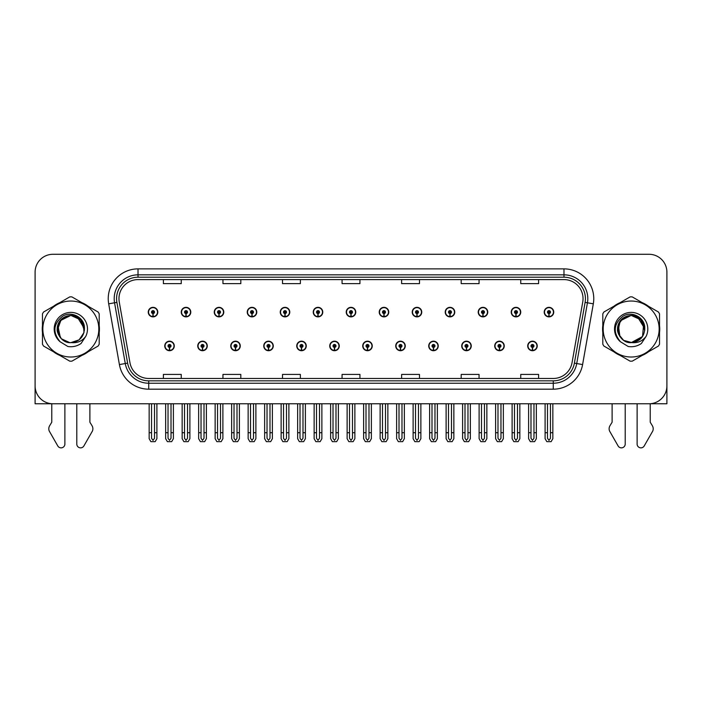 <?xml version="1.0" encoding="UTF-8"?>
<svg xmlns="http://www.w3.org/2000/svg" width="702" height="702" viewBox="0 0 702 702"><rect width="100%" height="100%" fill="white"/><g stroke="black" fill="none" stroke-linecap="round" stroke-linejoin="round"><path stroke-width="1.05" d="M461.723 345.946A4.765 4.765 0 0 0 466.488 350.71A4.765 4.765 0 0 0 471.253 345.946A4.765 4.765 0 0 0 466.488 341.181A4.765 4.765 0 0 0 461.723 345.946M428.72 345.946A4.765 4.765 0 0 0 433.485 350.71A4.765 4.765 0 0 0 438.25 345.946A4.765 4.765 0 0 0 433.485 341.181A4.765 4.765 0 0 0 428.72 345.946M395.726 345.946A4.765 4.765 0 0 0 400.491 350.71A4.765 4.765 0 0 0 405.256 345.946A4.765 4.765 0 0 0 400.491 341.181A4.765 4.765 0 0 0 395.726 345.946M362.732 345.946A4.765 4.765 0 0 0 367.497 350.71A4.765 4.765 0 0 0 372.262 345.946A4.765 4.765 0 0 0 367.497 341.181A4.765 4.765 0 0 0 362.732 345.946M329.738 345.946A4.765 4.765 0 0 0 334.503 350.71A4.765 4.765 0 0 0 339.268 345.946A4.765 4.765 0 0 0 334.503 341.181A4.765 4.765 0 0 0 329.738 345.946M296.744 345.946A4.765 4.765 0 0 0 301.509 350.71A4.765 4.765 0 0 0 306.274 345.946A4.765 4.765 0 0 0 301.509 341.181A4.765 4.765 0 0 0 296.744 345.946M263.75 345.946A4.765 4.765 0 0 0 268.515 350.71A4.765 4.765 0 0 0 273.28 345.946A4.765 4.765 0 0 0 268.515 341.181A4.765 4.765 0 0 0 263.75 345.946M230.747 345.946A4.765 4.765 0 0 0 235.512 350.71A4.765 4.765 0 0 0 240.277 345.946A4.765 4.765 0 0 0 235.512 341.181A4.765 4.765 0 0 0 230.747 345.946M197.753 345.946A4.765 4.765 0 0 0 202.518 350.71A4.765 4.765 0 0 0 207.283 345.946A4.765 4.765 0 0 0 202.518 341.181A4.765 4.765 0 0 0 197.753 345.946M164.759 345.946A4.765 4.765 0 0 0 169.524 350.71A4.765 4.765 0 0 0 174.289 345.946A4.765 4.765 0 0 0 169.524 341.181A4.765 4.765 0 0 0 164.759 345.946M494.717 345.946A4.765 4.765 0 0 0 499.482 350.71A4.765 4.765 0 0 0 504.247 345.946A4.765 4.765 0 0 0 499.482 341.181A4.765 4.765 0 0 0 494.717 345.946M511.214 312.109A4.765 4.765 0 0 0 515.979 316.874A4.765 4.765 0 0 0 520.744 312.109A4.765 4.765 0 0 0 515.979 307.344A4.765 4.765 0 0 0 511.214 312.109M478.22 312.109A4.765 4.765 0 0 0 482.985 316.874A4.765 4.765 0 0 0 487.75 312.109A4.765 4.765 0 0 0 482.985 307.344A4.765 4.765 0 0 0 478.22 312.109M445.226 312.109A4.765 4.765 0 0 0 449.991 316.874A4.765 4.765 0 0 0 454.756 312.109A4.765 4.765 0 0 0 449.991 307.344A4.765 4.765 0 0 0 445.226 312.109M412.223 312.109A4.765 4.765 0 0 0 416.988 316.874A4.765 4.765 0 0 0 421.753 312.109A4.765 4.765 0 0 0 416.988 307.344A4.765 4.765 0 0 0 412.223 312.109M379.229 312.109A4.765 4.765 0 0 0 383.994 316.874A4.765 4.765 0 0 0 388.759 312.109A4.765 4.765 0 0 0 383.994 307.344A4.765 4.765 0 0 0 379.229 312.109M346.235 312.109A4.765 4.765 0 0 0 351 316.874A4.765 4.765 0 0 0 355.765 312.109A4.765 4.765 0 0 0 351 307.344A4.765 4.765 0 0 0 346.235 312.109M313.241 312.109A4.765 4.765 0 0 0 318.006 316.874A4.765 4.765 0 0 0 322.771 312.109A4.765 4.765 0 0 0 318.006 307.344A4.765 4.765 0 0 0 313.241 312.109M280.247 312.109A4.765 4.765 0 0 0 285.012 316.874A4.765 4.765 0 0 0 289.777 312.109A4.765 4.765 0 0 0 285.012 307.344A4.765 4.765 0 0 0 280.247 312.109M247.244 312.109A4.765 4.765 0 0 0 252.009 316.874A4.765 4.765 0 0 0 256.774 312.109A4.765 4.765 0 0 0 252.009 307.344A4.765 4.765 0 0 0 247.244 312.109M214.25 312.109A4.765 4.765 0 0 0 219.015 316.874A4.765 4.765 0 0 0 223.78 312.109A4.765 4.765 0 0 0 219.015 307.344A4.765 4.765 0 0 0 214.25 312.109M181.256 312.109A4.765 4.765 0 0 0 186.021 316.874A4.765 4.765 0 0 0 190.786 312.109A4.765 4.765 0 0 0 186.021 307.344A4.765 4.765 0 0 0 181.256 312.109M148.262 312.109A4.765 4.765 0 0 0 153.027 316.874A4.765 4.765 0 0 0 157.792 312.109A4.765 4.765 0 0 0 153.027 307.344A4.765 4.765 0 0 0 148.262 312.109M527.711 345.946A4.765 4.765 0 0 0 532.476 350.71A4.765 4.765 0 0 0 537.241 345.946A4.765 4.765 0 0 0 532.476 341.181A4.765 4.765 0 0 0 527.711 345.946M544.208 312.109A4.765 4.765 0 0 0 548.973 316.874A4.765 4.765 0 0 0 553.738 312.109A4.765 4.765 0 0 0 548.973 307.344A4.765 4.765 0 0 0 544.208 312.109M650.227 403.738L666.9 403.773L666.9 272.148A17.866 17.866 0 0 0 649.034 254.282L52.966 254.282A17.866 17.866 0 0 0 35.1 272.148L35.1 403.773L51.772 403.773L51.772 422.209L49.658 425.702A5.958 5.958 0 0 0 49.228 431.01L57.783 445.945A3.8 3.8 0 0 0 64.882 444.041L64.882 403.773L76.79 403.773L76.79 444.041A3.8 3.8 0 0 0 83.889 445.945L92.445 431.01A5.958 5.958 0 0 0 92.015 425.702L89.891 422.209L89.891 403.773M612.109 403.773L612.109 422.209L609.985 425.702A5.958 5.958 0 0 0 609.555 431.01L618.111 445.945A3.8 3.8 0 0 0 625.21 444.041L625.21 403.773L637.118 403.773L637.118 444.041A3.8 3.8 0 0 0 644.217 445.945L652.772 431.01A5.958 5.958 0 0 0 652.342 425.702L650.227 422.209L650.227 403.773M42.471 325.465A28.589 28.589 0 0 0 42.471 332.599M53.563 351.807A28.589 28.589 0 0 0 59.74 355.379M81.932 355.379A28.589 28.589 0 0 0 88.11 351.807M99.201 332.599A28.589 28.589 0 0 0 99.201 325.465M602.799 325.465A28.589 28.589 0 0 0 602.799 332.599M613.89 351.807A28.589 28.589 0 0 0 620.068 355.379M642.26 355.379A28.589 28.589 0 0 0 648.437 351.807M659.529 332.599A28.589 28.589 0 0 0 659.529 325.465M118.963 298.657A19.059 19.059 0 0 1 138.022 279.598L563.978 279.598A19.059 19.059 0 0 1 582.748 301.965L572.042 362.715A19.059 19.059 0 0 1 553.273 378.466L148.727 378.466A19.059 19.059 0 0 1 129.958 362.715L119.252 301.965A19.059 19.059 0 0 1 118.963 298.657M116.576 298.657A21.437 21.437 0 0 0 116.901 302.378L127.615 363.127A21.437 21.437 0 0 0 148.727 380.844L553.273 380.844A21.437 21.437 0 0 0 574.385 363.127L585.099 302.378A21.437 21.437 0 0 0 563.978 277.211L138.022 277.211A21.437 21.437 0 0 0 116.576 298.657M108.687 303.826A29.782 29.782 0 0 1 138.022 268.875L563.978 268.875A29.782 29.782 0 0 1 593.313 303.826L582.599 364.575A29.782 29.782 0 0 1 553.273 389.18L148.727 389.18A29.782 29.782 0 0 1 119.401 364.575L108.687 303.826L114.558 302.79A23.824 23.824 0 0 1 138.022 274.833L563.978 274.833A23.824 23.824 0 0 1 587.442 302.79L576.728 363.539A23.824 23.824 0 0 1 553.273 383.231L148.727 383.231A23.824 23.824 0 0 1 125.272 363.539L114.558 302.79A23.824 23.824 0 0 1 114.198 298.657M88.11 306.248A28.589 28.589 0 0 0 81.932 302.676M59.74 302.676A28.589 28.589 0 0 0 53.563 306.248M648.437 306.248A28.589 28.589 0 0 0 642.26 302.676M620.068 302.676A28.589 28.589 0 0 0 613.89 306.248M649.034 254.282L52.966 254.282M35.1 272.148L35.1 385.907A17.866 17.866 0 0 0 52.966 403.773L649.034 403.773A17.866 17.866 0 0 0 666.9 385.907L666.9 272.148M574.385 363.127L576.728 363.539L587.442 302.79L593.313 303.826M342.067 279.598L342.067 283.626L359.933 283.626L359.933 279.598M282.511 279.598L282.511 283.626L300.377 283.626L300.377 279.598M222.946 279.598L222.946 283.626L240.812 283.626L240.812 279.598M163.39 279.598L163.39 283.626L181.256 283.626L181.256 279.598M401.623 279.598L401.623 283.626L419.489 283.626L419.489 279.598M461.188 279.598L461.188 283.626L479.054 283.626L479.054 279.598M520.744 279.598L520.744 283.626L538.609 283.626L538.609 279.598M359.933 378.466L359.933 374.429L342.067 374.429L342.067 378.466M300.377 378.466L300.377 374.429L282.511 374.429L282.511 378.466M240.812 378.466L240.812 374.429L222.946 374.429L222.946 378.466M181.256 378.466L181.256 374.429L163.39 374.429L163.39 378.466M419.489 378.466L419.489 374.429L401.623 374.429L401.623 378.466M479.054 378.466L479.054 374.429L461.188 374.429L461.188 378.466M538.609 378.466L538.609 374.429L520.744 374.429L520.744 378.466M533.968 403.773L533.968 438.25L532.476 440.373L530.984 438.25L530.984 432.722L528.606 432.722L528.606 438.68L530.326 441.655L534.626 441.655L536.346 438.68L536.346 403.773M532.414 347.429L532.283 350.403A4.466 4.466 0 0 1 528.009 345.946A4.466 4.466 0 0 1 532.476 341.479A4.466 4.466 0 0 1 536.942 345.946A4.466 4.466 0 0 1 532.669 350.403L532.537 347.429A1.492 1.492 0 0 0 533.968 345.946A1.492 1.492 0 0 0 532.476 344.454A1.492 1.492 0 0 0 530.984 345.946A1.492 1.492 0 0 0 532.414 347.429L532.449 346.534A0.597 0.597 0 0 1 531.879 345.946A0.597 0.597 0 0 1 532.476 345.349A0.597 0.597 0 0 1 533.072 345.946A0.597 0.597 0 0 1 532.502 346.534L532.537 347.429M528.606 403.773L528.606 432.722M530.984 403.773L530.984 432.722M533.968 432.722L536.346 432.722M550.465 403.773L550.465 438.25L548.973 440.373L547.481 438.25L547.481 432.722L545.103 432.722L545.103 438.68L546.823 441.655L551.123 441.655L552.843 438.68L552.843 403.773M548.911 313.601L548.78 316.576A4.466 4.466 0 0 1 544.506 312.109A4.466 4.466 0 0 1 548.973 307.643A4.466 4.466 0 0 1 553.439 312.109A4.466 4.466 0 0 1 549.166 316.576L549.034 313.601A1.492 1.492 0 0 0 550.465 312.109A1.492 1.492 0 0 0 548.973 310.626A1.492 1.492 0 0 0 547.481 312.109A1.492 1.492 0 0 0 548.911 313.601L548.946 312.706A0.597 0.597 0 0 1 548.376 312.109A0.597 0.597 0 0 1 548.973 311.521A0.597 0.597 0 0 1 549.569 312.109A0.597 0.597 0 0 1 548.999 312.706L549.034 313.601M545.103 403.773L545.103 432.722M547.481 403.773L547.481 432.722M550.465 432.722L552.843 432.722M500.965 403.773L500.965 438.25L499.482 440.373L497.99 438.25L497.99 432.722L495.612 432.722L495.612 438.68L497.332 441.655L501.632 441.655L503.352 438.68L503.352 403.773M499.412 347.429L499.289 350.403A4.466 4.466 0 0 1 495.015 345.946A4.466 4.466 0 0 1 499.482 341.479A4.466 4.466 0 0 1 503.948 345.946A4.466 4.466 0 0 1 499.675 350.403L499.543 347.429A1.492 1.492 0 0 0 500.965 345.946A1.492 1.492 0 0 0 499.482 344.454A1.492 1.492 0 0 0 497.99 345.946A1.492 1.492 0 0 0 499.412 347.429L499.455 346.534A0.597 0.597 0 0 1 498.885 345.946A0.597 0.597 0 0 1 499.482 345.349A0.597 0.597 0 0 1 500.078 345.946A0.597 0.597 0 0 1 499.508 346.534L499.543 347.429M495.612 403.773L495.612 432.722M497.99 403.773L497.99 432.722M500.965 432.722L503.352 432.722M467.971 403.773L467.971 438.25L466.488 440.373L464.996 438.25L464.996 432.722L462.609 432.722L462.609 438.68L464.329 441.655L468.638 441.655L470.358 438.68L470.358 403.773M466.418 347.429L466.286 350.403A4.466 4.466 0 0 1 462.021 345.946A4.466 4.466 0 0 1 466.488 341.479A4.466 4.466 0 0 1 470.954 345.946A4.466 4.466 0 0 1 466.681 350.403L466.549 347.429A1.492 1.492 0 0 0 467.971 345.946A1.492 1.492 0 0 0 466.488 344.454A1.492 1.492 0 0 0 464.996 345.946A1.492 1.492 0 0 0 466.418 347.429L466.461 346.534A0.597 0.597 0 0 1 465.891 345.946A0.597 0.597 0 0 1 466.488 345.349A0.597 0.597 0 0 1 467.084 345.946A0.597 0.597 0 0 1 466.514 346.534L466.549 347.429M462.609 403.773L462.609 432.722M464.996 403.773L464.996 432.722M467.971 432.722L470.358 432.722M434.977 403.773L434.977 438.25L433.485 440.373L432.002 438.25L432.002 432.722L429.615 432.722L429.615 438.68L431.335 441.655L435.644 441.655L437.364 438.68L437.364 403.773M433.424 347.429L433.292 350.403A4.466 4.466 0 0 1 429.019 345.946A4.466 4.466 0 0 1 433.485 341.479A4.466 4.466 0 0 1 437.96 345.946A4.466 4.466 0 0 1 433.687 350.403L433.555 347.429A1.492 1.492 0 0 0 434.977 345.946A1.492 1.492 0 0 0 433.485 344.454A1.492 1.492 0 0 0 432.002 345.946A1.492 1.492 0 0 0 433.424 347.429L433.459 346.534A0.597 0.597 0 0 1 432.897 345.946A0.597 0.597 0 0 1 433.485 345.349A0.597 0.597 0 0 1 434.082 345.946A0.597 0.597 0 0 1 433.511 346.534L433.555 347.429M429.615 403.773L429.615 432.722M432.002 403.773L432.002 432.722M434.977 432.722L437.364 432.722M517.471 403.773L517.471 438.25L515.979 440.373L514.487 438.25L514.487 432.722L512.109 432.722L512.109 438.68L513.829 441.655L518.129 441.655L519.849 438.68L519.849 403.773M515.917 313.601L515.786 316.576A4.466 4.466 0 0 1 511.512 312.109A4.466 4.466 0 0 1 515.979 307.643A4.466 4.466 0 0 1 520.445 312.109A4.466 4.466 0 0 1 516.172 316.576L516.04 313.601A1.492 1.492 0 0 0 517.471 312.109A1.492 1.492 0 0 0 515.979 310.626A1.492 1.492 0 0 0 514.487 312.109A1.492 1.492 0 0 0 515.917 313.601L515.952 312.706A0.597 0.597 0 0 1 515.382 312.109A0.597 0.597 0 0 1 515.979 311.521A0.597 0.597 0 0 1 516.575 312.109A0.597 0.597 0 0 1 516.005 312.706L516.04 313.601M512.109 403.773L512.109 432.722M514.487 403.773L514.487 432.722M517.471 432.722L519.849 432.722M484.468 403.773L484.468 438.25L482.985 440.373L481.493 438.25L481.493 432.722L479.115 432.722L479.115 438.68L480.826 441.655L485.135 441.655L486.855 438.68L486.855 403.773M482.915 313.601L482.792 316.576A4.466 4.466 0 0 1 478.518 312.109A4.466 4.466 0 0 1 482.985 307.643A4.466 4.466 0 0 1 487.451 312.109A4.466 4.466 0 0 1 483.178 316.576L483.046 313.601A1.492 1.492 0 0 0 484.468 312.109A1.492 1.492 0 0 0 482.985 310.626A1.492 1.492 0 0 0 481.493 312.109A1.492 1.492 0 0 0 482.915 313.601L482.958 312.706A0.597 0.597 0 0 1 482.388 312.109A0.597 0.597 0 0 1 482.985 311.521A0.597 0.597 0 0 1 483.581 312.109A0.597 0.597 0 0 1 483.011 312.706L483.046 313.601M479.115 403.773L479.115 432.722M481.493 403.773L481.493 432.722M484.468 432.722L486.855 432.722M451.474 403.773L451.474 438.25L449.991 440.373L448.499 438.25L448.499 432.722L446.112 432.722L446.112 438.68L447.832 441.655L452.141 441.655L453.861 438.68L453.861 403.773M449.921 313.601L449.789 316.576A4.466 4.466 0 0 1 445.516 312.109A4.466 4.466 0 0 1 449.991 307.643A4.466 4.466 0 0 1 454.457 312.109A4.466 4.466 0 0 1 450.184 316.576L450.052 313.601A1.492 1.492 0 0 0 451.474 312.109A1.492 1.492 0 0 0 449.991 310.626A1.492 1.492 0 0 0 448.499 312.109A1.492 1.492 0 0 0 449.921 313.601L449.964 312.706A0.597 0.597 0 0 1 449.394 312.109A0.597 0.597 0 0 1 449.991 311.521A0.597 0.597 0 0 1 450.579 312.109A0.597 0.597 0 0 1 450.017 312.706L450.052 313.601M446.112 403.773L446.112 432.722M448.499 403.773L448.499 432.722M451.474 432.722L453.861 432.722M418.48 403.773L418.48 438.25L416.988 440.373L415.505 438.25L415.505 432.722L413.118 432.722L413.118 438.68L414.838 441.655L419.147 441.655L420.867 438.68L420.867 403.773M416.927 313.601L416.795 316.576A4.466 4.466 0 0 1 412.522 312.109A4.466 4.466 0 0 1 416.988 307.643A4.466 4.466 0 0 1 421.454 312.109A4.466 4.466 0 0 1 417.19 316.576L417.058 313.601A1.492 1.492 0 0 0 418.48 312.109A1.492 1.492 0 0 0 416.988 310.626A1.492 1.492 0 0 0 415.505 312.109A1.492 1.492 0 0 0 416.927 313.601L416.962 312.706A0.597 0.597 0 0 1 416.391 312.109A0.597 0.597 0 0 1 416.988 311.521A0.597 0.597 0 0 1 417.585 312.109A0.597 0.597 0 0 1 417.014 312.706L417.058 313.601M413.118 403.773L413.118 432.722M415.505 403.773L415.505 432.722M418.48 432.722L420.867 432.722M61.715 318.919A13.619 13.619 0 0 0 59.846 320.989M58.047 324.35A13.619 13.619 0 0 0 57.739 325.316M66.4 341.9A13.619 13.619 0 0 0 70.832 342.646L79.107 339.838L83.977 332.581L83.433 323.868L80.054 319.006M70.832 357.02A27.992 27.992 0 0 0 98.824 329.027A27.992 27.992 0 0 0 70.832 301.035A27.992 27.992 0 0 0 42.84 329.027A27.992 27.992 0 0 0 70.832 357.02M70.832 361.188A32.16 32.16 0 0 0 71.885 361.17L98.148 346.016A32.16 32.16 0 0 0 99.201 344.191L99.201 313.864A32.16 32.16 0 0 0 98.148 312.039L71.885 296.885A32.16 32.16 0 0 0 69.779 296.885L43.524 312.039A32.16 32.16 0 0 0 42.471 313.864L42.471 344.191A32.16 32.16 0 0 0 43.524 346.016L69.779 361.17A32.16 32.16 0 0 0 70.832 361.188M84.451 328.808L80.3 319.243L70.832 315.409L59.977 320.814L57.45 331.502M76.474 316.637L70.841 315.409L62.162 318.532M61.214 319.401L57.292 330.388M57.292 330.449L61.302 338.75L69.682 342.594M84.363 330.563L80.59 319.533L70.841 315.409L62.206 318.497L57.739 325.307L60.398 337.776M78.387 317.699L70.832 315.409L62.864 317.997L57.889 324.815M57.854 324.912L58.275 334.284M63.505 340.505L68.287 342.4M84.398 330.168L81.037 320.007L70.832 315.409L62.504 318.26L57.959 324.605L59.635 336.767M75.974 316.418L70.832 315.409C58.152 316.391 56.888 327.483 57.222 329.22C56.335 331.555 61.135 343.436 70.841 342.646L71.595 342.62C79.765 341.374 84.038 336.618 84.433 328.369L84.424 328.132C84.749 317.576 71.507 310.53 62.689 316.198C53.273 323.806 52.422 332.327 60.126 341.769L67.84 346.481C72.639 347.236 77.044 346.235 81.046 343.497L85.793 336.319A16.637 16.637 0 0 0 79.326 314.715A16.637 16.637 0 0 0 57.266 319.401A16.637 16.637 0 0 0 60.126 341.769M84.442 329.378L81.414 320.463M70.832 342.646L71.595 342.62C77.457 343.164 82.195 341.067 85.793 336.319M84.451 328.694L77.308 317.05M84.424 328.132A13.619 13.619 0 0 0 84.38 327.632M75.825 316.365A13.619 13.619 0 0 0 70.832 315.409M622.042 318.919A13.619 13.619 0 0 0 620.182 320.989M626.728 341.9A13.619 13.619 0 0 0 631.168 342.646L642.532 336.521L643.69 323.692M631.168 357.02A27.992 27.992 0 0 0 659.16 329.027A27.992 27.992 0 0 0 631.168 301.035A27.992 27.992 0 0 0 603.176 329.027A27.992 27.992 0 0 0 631.168 357.02M631.168 361.188A32.16 32.16 0 0 0 632.221 361.17L658.476 346.016A32.16 32.16 0 0 0 659.529 344.191L659.529 313.864A32.16 32.16 0 0 0 658.476 312.039L632.221 296.885A32.16 32.16 0 0 0 630.115 296.885L603.852 312.039A32.16 32.16 0 0 0 602.799 313.864L602.799 344.191A32.16 32.16 0 0 0 603.852 346.016L630.115 361.17A32.16 32.16 0 0 0 631.168 361.188M644.778 328.808L640.628 319.243L631.159 315.409L620.305 320.823L617.778 331.511M636.802 316.637L631.168 315.409L622.49 318.532M621.542 319.401L617.813 326.421L618.602 334.266L623.613 340.356L631.923 342.62C640.092 341.374 644.375 336.618 644.761 328.369L644.752 328.132C645.077 317.576 631.844 310.53 623.016 316.198C613.609 323.806 612.749 332.327 620.463 341.769L628.167 346.481C632.976 347.236 637.372 346.235 641.374 343.497L646.121 336.319A16.637 16.637 0 0 0 639.654 314.715A16.637 16.637 0 0 0 617.593 319.401A16.637 16.637 0 0 0 620.463 341.769M644.69 330.563L640.917 319.533L631.168 315.409L623.902 317.506L619.208 322.516L618.444 333.88M631.159 315.409L623.192 317.997L618.216 324.815M618.181 324.912L618.602 334.284M623.832 340.505L628.615 342.4M638.715 317.699L631.168 315.409L622.849 318.252L618.295 324.587L619.936 336.732M644.734 330.168L641.365 320.007L631.168 315.409C618.48 316.391 617.225 327.483 617.549 329.22C616.663 331.555 621.463 343.436 631.168 342.646L631.923 342.62C637.793 343.164 642.523 341.067 646.121 336.319M631.844 342.629L641.505 337.89M644.778 329.378L641.742 320.463M644.778 328.694L637.635 317.05M637.144 316.795L631.168 315.409A13.619 13.619 0 0 1 636.152 316.365M644.752 328.132A13.619 13.619 0 0 0 644.708 327.632M401.983 403.773L401.983 438.25L400.491 440.373L399.008 438.25L399.008 432.722L396.621 432.722L396.621 438.68L398.341 441.655L402.65 441.655L404.361 438.68L404.361 403.773M400.43 347.429L400.298 350.403A4.466 4.466 0 0 1 396.025 345.946A4.466 4.466 0 0 1 400.491 341.479A4.466 4.466 0 0 1 404.957 345.946A4.466 4.466 0 0 1 400.684 350.403L400.561 347.429A1.492 1.492 0 0 0 401.983 345.946A1.492 1.492 0 0 0 400.491 344.454A1.492 1.492 0 0 0 399.008 345.946A1.492 1.492 0 0 0 400.43 347.429L400.465 346.534A0.597 0.597 0 0 1 399.894 345.946A0.597 0.597 0 0 1 400.491 345.349A0.597 0.597 0 0 1 401.088 345.946A0.597 0.597 0 0 1 400.517 346.534L400.561 347.429M396.621 403.773L396.621 432.722M399.008 403.773L399.008 432.722M401.983 432.722L404.361 432.722M368.989 403.773L368.989 438.25L367.497 440.373L366.005 438.25L366.005 432.722L363.627 432.722L363.627 438.68L365.347 441.655L369.647 441.655L371.367 438.68L371.367 403.773M367.436 347.429L367.304 350.403A4.466 4.466 0 0 1 363.031 345.946A4.466 4.466 0 0 1 367.497 341.479A4.466 4.466 0 0 1 371.963 345.946A4.466 4.466 0 0 1 367.69 350.403L367.558 347.429A1.492 1.492 0 0 0 368.989 345.946A1.492 1.492 0 0 0 367.497 344.454A1.492 1.492 0 0 0 366.005 345.946A1.492 1.492 0 0 0 367.436 347.429L367.471 346.534A0.597 0.597 0 0 1 366.9 345.946A0.597 0.597 0 0 1 367.497 345.349A0.597 0.597 0 0 1 368.094 345.946A0.597 0.597 0 0 1 367.523 346.534L367.558 347.429M363.627 403.773L363.627 432.722M366.005 403.773L366.005 432.722M368.989 432.722L371.367 432.722M335.995 403.773L335.995 438.25L334.503 440.373L333.011 438.25L333.011 432.722L330.633 432.722L330.633 438.68L332.353 441.655L336.653 441.655L338.373 438.68L338.373 403.773M334.442 347.429L334.31 350.403A4.466 4.466 0 0 1 330.037 345.946A4.466 4.466 0 0 1 334.503 341.479A4.466 4.466 0 0 1 338.969 345.946A4.466 4.466 0 0 1 334.696 350.403L334.564 347.429A1.492 1.492 0 0 0 335.995 345.946A1.492 1.492 0 0 0 334.503 344.454A1.492 1.492 0 0 0 333.011 345.946A1.492 1.492 0 0 0 334.442 347.429L334.477 346.534A0.597 0.597 0 0 1 333.906 345.946A0.597 0.597 0 0 1 334.503 345.349A0.597 0.597 0 0 1 335.1 345.946A0.597 0.597 0 0 1 334.529 346.534L334.564 347.429M330.633 403.773L330.633 432.722M333.011 403.773L333.011 432.722M335.995 432.722L338.373 432.722M385.486 403.773L385.486 438.25L383.994 440.373L382.502 438.25L382.502 432.722L380.124 432.722L380.124 438.68L381.844 441.655L386.144 441.655L387.864 438.68L387.864 403.773M383.933 313.601L383.801 316.576A4.466 4.466 0 0 1 379.528 312.109A4.466 4.466 0 0 1 383.994 307.643A4.466 4.466 0 0 1 388.46 312.109A4.466 4.466 0 0 1 384.187 316.576L384.064 313.601A1.492 1.492 0 0 0 385.486 312.109A1.492 1.492 0 0 0 383.994 310.626A1.492 1.492 0 0 0 382.502 312.109A1.492 1.492 0 0 0 383.933 313.601L383.968 312.706A0.597 0.597 0 0 1 383.397 312.109A0.597 0.597 0 0 1 383.994 311.521A0.597 0.597 0 0 1 384.591 312.109A0.597 0.597 0 0 1 384.02 312.706L384.064 313.601M380.124 403.773L380.124 432.722M382.502 403.773L382.502 432.722M385.486 432.722L387.864 432.722M352.492 403.773L352.492 438.25L351 440.373L349.508 438.25L349.508 432.722L347.13 432.722L347.13 438.68L348.85 441.655L353.15 441.655L354.87 438.68L354.87 403.773M350.939 313.601L350.807 316.576A4.466 4.466 0 0 1 346.534 312.109A4.466 4.466 0 0 1 351 307.643A4.466 4.466 0 0 1 355.466 312.109A4.466 4.466 0 0 1 351.193 316.576L351.061 313.601A1.492 1.492 0 0 0 352.492 312.109A1.492 1.492 0 0 0 351 310.626A1.492 1.492 0 0 0 349.508 312.109A1.492 1.492 0 0 0 350.939 313.601L350.974 312.706A0.597 0.597 0 0 1 350.403 312.109A0.597 0.597 0 0 1 351 311.521A0.597 0.597 0 0 1 351.597 312.109A0.597 0.597 0 0 1 351.026 312.706L351.061 313.601M347.13 403.773L347.13 432.722M349.508 403.773L349.508 432.722M352.492 432.722L354.87 432.722M319.498 403.773L319.498 438.25L318.006 440.373L316.514 438.25L316.514 432.722L314.136 432.722L314.136 438.68L315.856 441.655L320.156 441.655L321.876 438.68L321.876 403.773M317.936 313.601L317.813 316.576A4.466 4.466 0 0 1 313.54 312.109A4.466 4.466 0 0 1 318.006 307.643A4.466 4.466 0 0 1 322.472 312.109A4.466 4.466 0 0 1 318.199 316.576L318.067 313.601A1.492 1.492 0 0 0 319.498 312.109A1.492 1.492 0 0 0 318.006 310.626A1.492 1.492 0 0 0 316.514 312.109A1.492 1.492 0 0 0 317.936 313.601L317.98 312.706A0.597 0.597 0 0 1 317.409 312.109A0.597 0.597 0 0 1 318.006 311.521A0.597 0.597 0 0 1 318.603 312.109A0.597 0.597 0 0 1 318.032 312.706L318.067 313.601M314.136 403.773L314.136 432.722M316.514 403.773L316.514 432.722M319.498 432.722L321.876 432.722M302.992 403.773L302.992 438.25L301.509 440.373L300.017 438.25L300.017 432.722L297.639 432.722L297.639 438.68L299.35 441.655L303.659 441.655L305.379 438.68L305.379 403.773M301.439 347.429L301.316 350.403A4.466 4.466 0 0 1 297.043 345.946A4.466 4.466 0 0 1 301.509 341.479A4.466 4.466 0 0 1 305.975 345.946A4.466 4.466 0 0 1 301.702 350.403L301.57 347.429A1.492 1.492 0 0 0 302.992 345.946A1.492 1.492 0 0 0 301.509 344.454A1.492 1.492 0 0 0 300.017 345.946A1.492 1.492 0 0 0 301.439 347.429L301.483 346.534A0.597 0.597 0 0 1 300.912 345.946A0.597 0.597 0 0 1 301.509 345.349A0.597 0.597 0 0 1 302.106 345.946A0.597 0.597 0 0 1 301.535 346.534L301.57 347.429M297.639 403.773L297.639 432.722M300.017 403.773L300.017 432.722M302.992 432.722L305.379 432.722M269.998 403.773L269.998 438.25L268.515 440.373L267.023 438.25L267.023 432.722L264.636 432.722L264.636 438.68L266.356 441.655L270.665 441.655L272.385 438.68L272.385 403.773M268.445 347.429L268.313 350.403A4.466 4.466 0 0 1 264.04 345.946A4.466 4.466 0 0 1 268.515 341.479A4.466 4.466 0 0 1 272.981 345.946A4.466 4.466 0 0 1 268.708 350.403L268.576 347.429A1.492 1.492 0 0 0 269.998 345.946A1.492 1.492 0 0 0 268.515 344.454A1.492 1.492 0 0 0 267.023 345.946A1.492 1.492 0 0 0 268.445 347.429L268.489 346.534A0.597 0.597 0 0 1 267.918 345.946A0.597 0.597 0 0 1 268.515 345.349A0.597 0.597 0 0 1 269.103 345.946A0.597 0.597 0 0 1 268.541 346.534L268.576 347.429M264.636 403.773L264.636 432.722M267.023 403.773L267.023 432.722M269.998 432.722L272.385 432.722M237.004 403.773L237.004 438.25L235.512 440.373L234.029 438.25L234.029 432.722L231.642 432.722L231.642 438.68L233.362 441.655L237.671 441.655L239.391 438.68L239.391 403.773M235.451 347.429L235.319 350.403A4.466 4.466 0 0 1 231.046 345.946A4.466 4.466 0 0 1 235.512 341.479A4.466 4.466 0 0 1 239.979 345.946A4.466 4.466 0 0 1 235.714 350.403L235.582 347.429A1.492 1.492 0 0 0 237.004 345.946A1.492 1.492 0 0 0 235.512 344.454A1.492 1.492 0 0 0 234.029 345.946A1.492 1.492 0 0 0 235.451 347.429L235.486 346.534A0.597 0.597 0 0 1 234.916 345.946A0.597 0.597 0 0 1 235.512 345.349A0.597 0.597 0 0 1 236.109 345.946A0.597 0.597 0 0 1 235.539 346.534L235.582 347.429M231.642 403.773L231.642 432.722M234.029 403.773L234.029 432.722M237.004 432.722L239.391 432.722M204.01 403.773L204.01 438.25L202.518 440.373L201.035 438.25L201.035 432.722L198.648 432.722L198.648 438.68L200.368 441.655L204.668 441.655L206.388 438.68L206.388 403.773M202.457 347.429L202.325 350.403A4.466 4.466 0 0 1 198.052 345.946A4.466 4.466 0 0 1 202.518 341.479A4.466 4.466 0 0 1 206.985 345.946A4.466 4.466 0 0 1 202.711 350.403L202.588 347.429A1.492 1.492 0 0 0 204.01 345.946A1.492 1.492 0 0 0 202.518 344.454A1.492 1.492 0 0 0 201.035 345.946A1.492 1.492 0 0 0 202.457 347.429L202.492 346.534A0.597 0.597 0 0 1 201.922 345.946A0.597 0.597 0 0 1 202.518 345.349A0.597 0.597 0 0 1 203.115 345.946A0.597 0.597 0 0 1 202.545 346.534L202.588 347.429M198.648 403.773L198.648 432.722M201.035 403.773L201.035 432.722M204.01 432.722L206.388 432.722M171.016 403.773L171.016 438.25L169.524 440.373L168.032 438.25L168.032 432.722L165.654 432.722L165.654 438.68L167.374 441.655L171.674 441.655L173.394 438.68L173.394 403.773M169.463 347.429L169.331 350.403A4.466 4.466 0 0 1 165.058 345.946A4.466 4.466 0 0 1 169.524 341.479A4.466 4.466 0 0 1 173.991 345.946A4.466 4.466 0 0 1 169.717 350.403L169.586 347.429A1.492 1.492 0 0 0 171.016 345.946A1.492 1.492 0 0 0 169.524 344.454A1.492 1.492 0 0 0 168.032 345.946A1.492 1.492 0 0 0 169.463 347.429L169.498 346.534A0.597 0.597 0 0 1 168.928 345.946A0.597 0.597 0 0 1 169.524 345.349A0.597 0.597 0 0 1 170.121 345.946A0.597 0.597 0 0 1 169.551 346.534L169.586 347.429M165.654 403.773L165.654 432.722M168.032 403.773L168.032 432.722M171.016 432.722L173.394 432.722M286.495 403.773L286.495 438.25L285.012 440.373L283.52 438.25L283.52 432.722L281.133 432.722L281.133 438.68L282.853 441.655L287.162 441.655L288.882 438.68L288.882 403.773M284.942 313.601L284.81 316.576A4.466 4.466 0 0 1 280.546 312.109A4.466 4.466 0 0 1 285.012 307.643A4.466 4.466 0 0 1 289.478 312.109A4.466 4.466 0 0 1 285.205 316.576L285.073 313.601A1.492 1.492 0 0 0 286.495 312.109A1.492 1.492 0 0 0 285.012 310.626A1.492 1.492 0 0 0 283.52 312.109A1.492 1.492 0 0 0 284.942 313.601L284.986 312.706A0.597 0.597 0 0 1 284.415 312.109A0.597 0.597 0 0 1 285.012 311.521A0.597 0.597 0 0 1 285.609 312.109A0.597 0.597 0 0 1 285.038 312.706L285.073 313.601M281.133 403.773L281.133 432.722M283.52 403.773L283.52 432.722M286.495 432.722L288.882 432.722M253.501 403.773L253.501 438.25L252.009 440.373L250.526 438.25L250.526 432.722L248.139 432.722L248.139 438.68L249.859 441.655L254.168 441.655L255.888 438.68L255.888 403.773M251.948 313.601L251.816 316.576A4.466 4.466 0 0 1 247.543 312.109A4.466 4.466 0 0 1 252.009 307.643A4.466 4.466 0 0 1 256.484 312.109A4.466 4.466 0 0 1 252.211 316.576L252.079 313.601A1.492 1.492 0 0 0 253.501 312.109A1.492 1.492 0 0 0 252.009 310.626A1.492 1.492 0 0 0 250.526 312.109A1.492 1.492 0 0 0 251.948 313.601L251.983 312.706A0.597 0.597 0 0 1 251.421 312.109A0.597 0.597 0 0 1 252.009 311.521A0.597 0.597 0 0 1 252.606 312.109A0.597 0.597 0 0 1 252.036 312.706L252.079 313.601M248.139 403.773L248.139 432.722M250.526 403.773L250.526 432.722M253.501 432.722L255.888 432.722M220.507 403.773L220.507 438.25L219.015 440.373L217.532 438.25L217.532 432.722L215.145 432.722L215.145 438.68L216.865 441.655L221.174 441.655L222.885 438.68L222.885 403.773M218.954 313.601L218.822 316.576A4.466 4.466 0 0 1 214.549 312.109A4.466 4.466 0 0 1 219.015 307.643A4.466 4.466 0 0 1 223.482 312.109A4.466 4.466 0 0 1 219.208 316.576L219.085 313.601A1.492 1.492 0 0 0 220.507 312.109A1.492 1.492 0 0 0 219.015 310.626A1.492 1.492 0 0 0 217.532 312.109A1.492 1.492 0 0 0 218.954 313.601L218.989 312.706A0.597 0.597 0 0 1 218.419 312.109A0.597 0.597 0 0 1 219.015 311.521A0.597 0.597 0 0 1 219.612 312.109A0.597 0.597 0 0 1 219.042 312.706L219.085 313.601M215.145 403.773L215.145 432.722M217.532 403.773L217.532 432.722M220.507 432.722L222.885 432.722M187.513 403.773L187.513 438.25L186.021 440.373L184.529 438.25L184.529 432.722L182.151 432.722L182.151 438.68L183.871 441.655L188.171 441.655L189.891 438.68L189.891 403.773M185.96 313.601L185.828 316.576A4.466 4.466 0 0 1 181.555 312.109A4.466 4.466 0 0 1 186.021 307.643A4.466 4.466 0 0 1 190.488 312.109A4.466 4.466 0 0 1 186.214 316.576L186.083 313.601A1.492 1.492 0 0 0 187.513 312.109A1.492 1.492 0 0 0 186.021 310.626A1.492 1.492 0 0 0 184.529 312.109A1.492 1.492 0 0 0 185.96 313.601L185.995 312.706A0.597 0.597 0 0 1 185.425 312.109A0.597 0.597 0 0 1 186.021 311.521A0.597 0.597 0 0 1 186.618 312.109A0.597 0.597 0 0 1 186.048 312.706L186.083 313.601M182.151 403.773L182.151 432.722M184.529 403.773L184.529 432.722M187.513 432.722L189.891 432.722M154.519 403.773L154.519 438.25L153.027 440.373L151.535 438.25L151.535 432.722L149.157 432.722L149.157 438.68L150.877 441.655L155.177 441.655L156.897 438.68L156.897 403.773M152.966 313.601L152.834 316.576A4.466 4.466 0 0 1 148.561 312.109A4.466 4.466 0 0 1 153.027 307.643A4.466 4.466 0 0 1 157.494 312.109A4.466 4.466 0 0 1 153.22 316.576L153.089 313.601A1.492 1.492 0 0 0 154.519 312.109A1.492 1.492 0 0 0 153.027 310.626A1.492 1.492 0 0 0 151.535 312.109A1.492 1.492 0 0 0 152.966 313.601L153.001 312.706A0.597 0.597 0 0 1 152.431 312.109A0.597 0.597 0 0 1 153.027 311.521A0.597 0.597 0 0 1 153.624 312.109A0.597 0.597 0 0 1 153.054 312.706L153.089 313.601M149.157 403.773L149.157 432.722M151.535 403.773L151.535 432.722M154.519 432.722L156.897 432.722M563.978 268.875L563.978 277.211M114.558 302.79L116.901 302.378M148.727 389.18L148.727 380.844M553.273 380.844L553.273 389.18M119.401 364.575L127.615 363.127M585.099 302.378L587.442 302.79M138.022 268.875L138.022 277.211M576.728 363.539L582.599 364.575M532.283 350.403A4.466 4.466 0 0 1 528.009 345.946M548.78 316.576A4.466 4.466 0 0 1 544.506 312.109M499.289 350.403A4.466 4.466 0 0 1 495.015 345.946M466.286 350.403A4.466 4.466 0 0 1 462.021 345.946M433.292 350.403A4.466 4.466 0 0 1 429.019 345.946M515.786 316.576A4.466 4.466 0 0 1 511.512 312.109M482.792 316.576A4.466 4.466 0 0 1 478.518 312.109M449.789 316.576A4.466 4.466 0 0 1 445.516 312.109M416.795 316.576A4.466 4.466 0 0 1 412.522 312.109M400.298 350.403A4.466 4.466 0 0 1 396.025 345.946M367.304 350.403A4.466 4.466 0 0 1 363.031 345.946M334.31 350.403A4.466 4.466 0 0 1 330.037 345.946M383.801 316.576A4.466 4.466 0 0 1 379.528 312.109M350.807 316.576A4.466 4.466 0 0 1 346.534 312.109M317.813 316.576A4.466 4.466 0 0 1 313.54 312.109M301.316 350.403A4.466 4.466 0 0 1 297.043 345.946M268.313 350.403A4.466 4.466 0 0 1 264.04 345.946M235.319 350.403A4.466 4.466 0 0 1 231.046 345.946M202.325 350.403A4.466 4.466 0 0 1 198.052 345.946M169.331 350.403A4.466 4.466 0 0 1 165.058 345.946M284.81 316.576A4.466 4.466 0 0 1 280.546 312.109M251.816 316.576A4.466 4.466 0 0 1 247.543 312.109M218.822 316.576A4.466 4.466 0 0 1 214.549 312.109M185.828 316.576A4.466 4.466 0 0 1 181.555 312.109M152.834 316.576A4.466 4.466 0 0 1 148.561 312.109"/></g></svg>

